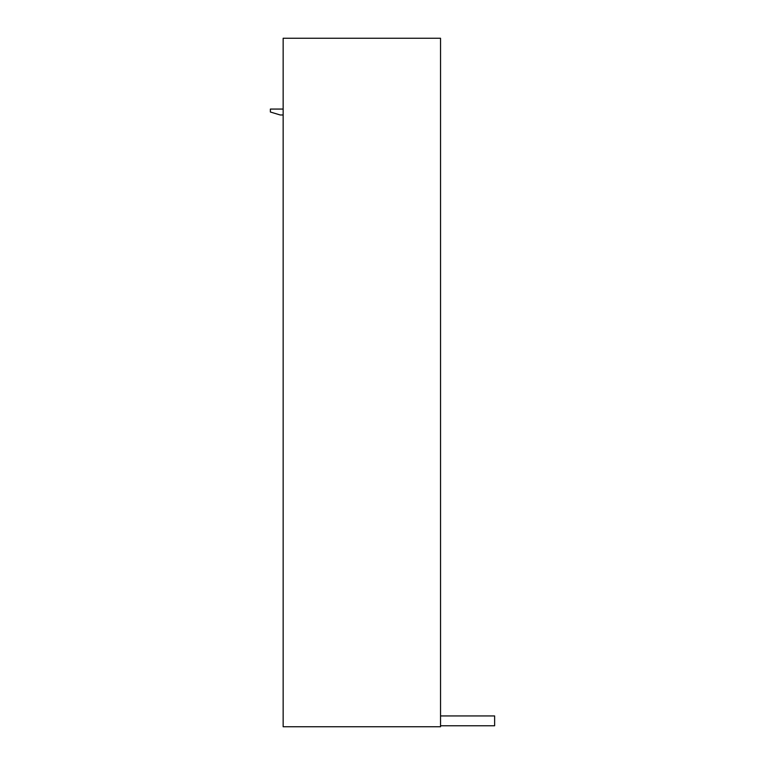 <?xml version="1.0" encoding="UTF-8"?>
<svg xmlns="http://www.w3.org/2000/svg" width="765" height="765" viewBox="0 0 765 765"><rect width="100%" height="100%" fill="white"/><g stroke="black" fill="none" stroke-linecap="round" stroke-linejoin="round"><path stroke-width="1.15" d="M280.21 114.97L283.155 114.97L280.21 114.97L270.37 112.015L270.37 109.07L283.155 109.07L270.37 109.07L270.37 112.015L280.21 114.97M494.63 715.935L494.63 725.765L440.535 725.765L440.535 715.935L494.63 715.935L440.535 715.935L440.535 725.765L494.63 725.765L494.63 715.935M440.535 726.75L440.535 38.25L440.535 726.75L283.155 726.75L283.155 38.25L440.535 38.25L283.155 38.25L283.155 726.75L440.535 726.75"/></g></svg>
